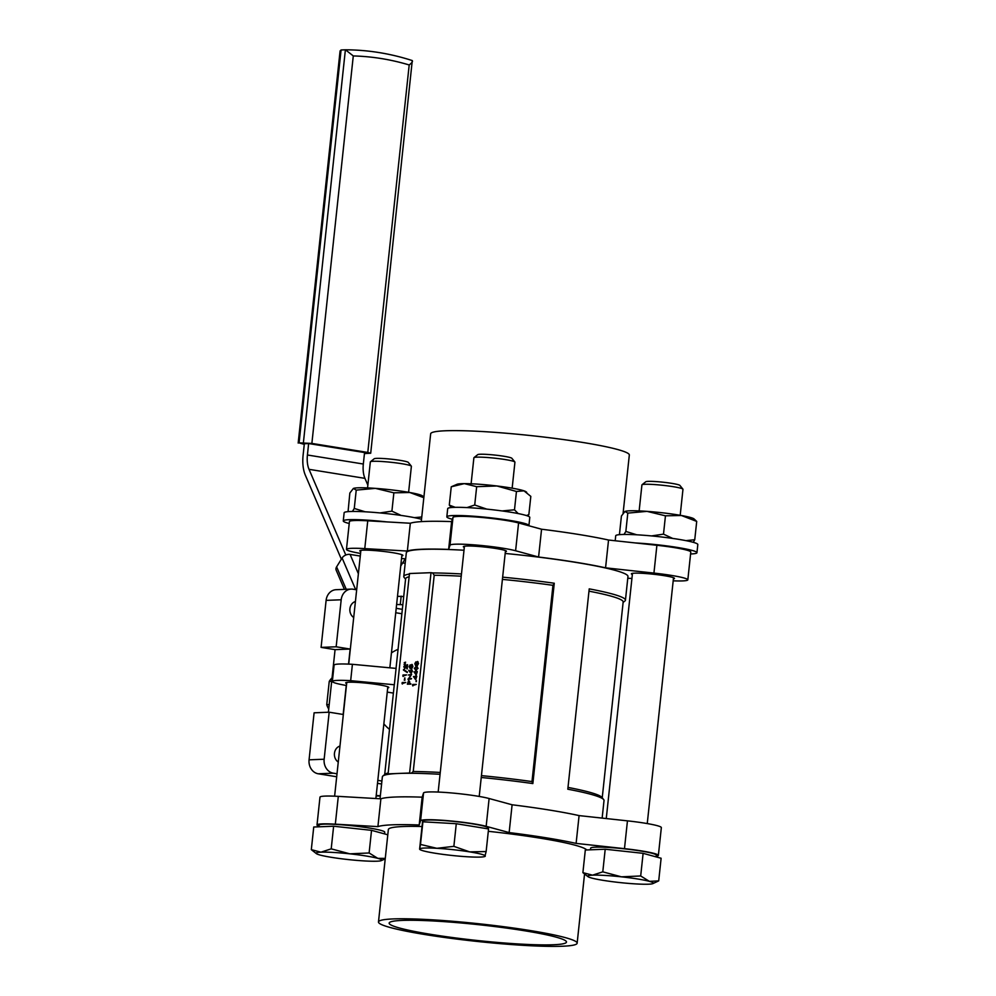 <?xml version="1.0" encoding="UTF-8"?>
<svg xmlns="http://www.w3.org/2000/svg" width="996" height="996" viewBox="0 0 996 996"><rect width="100%" height="100%" fill="white"/><g stroke="black" fill="none" stroke-linecap="round" stroke-linejoin="round"><path stroke-width="1.49" d="M346.645 683.567A21.675 1.93 6.1 0 1 345.687 682.883A21.675 1.93 6.1 0 1 348.886 682.223A21.675 1.93 6.1 0 1 373.214 683.953A21.675 1.93 6.1 0 1 388.789 687.489A21.675 1.93 6.1 0 1 387.693 687.962M421.271 521.63L430.658 433.808A99.899 8.877 6.1 0 1 481.964 431.517A99.899 8.877 6.1 0 1 582.1 442.349A99.899 8.877 6.1 0 1 629.323 455.035L623.098 513.226M673.396 578.9A21.675 1.93 -173.9 0 0 674.479 578.427A21.675 1.93 -173.9 0 0 658.904 574.891A21.675 1.93 -173.9 0 0 634.589 573.161A21.675 1.93 -173.9 0 0 631.377 573.821A21.675 1.93 -173.9 0 0 632.348 574.505M505.358 551.772A21.675 1.93 -173.9 0 0 506.454 551.298A21.675 1.93 -173.9 0 0 490.879 547.763A21.675 1.93 -173.9 0 0 466.551 546.032A21.675 1.93 -173.9 0 0 463.352 546.692A21.675 1.93 -173.9 0 0 464.31 547.389M401.811 555.905A21.675 1.93 -173.9 0 0 402.894 555.432A21.675 1.93 -173.9 0 0 387.32 551.896A21.675 1.93 -173.9 0 0 363.005 550.166A21.675 1.93 -173.9 0 0 359.805 550.825A21.675 1.93 -173.9 0 0 360.764 551.51M673.184 580.817A35.084 3.125 -173.9 0 0 687.825 579.846L690.788 552.045A35.084 3.125 -173.9 0 0 656.899 545.285L608.544 540.031A112.486 9.997 -173.9 0 0 541.563 529.225L518.58 522.962A35.084 3.125 -173.9 0 0 458.172 516.401A35.084 3.125 -173.9 0 0 452.993 517.41L451.611 521.605A112.486 9.997 -173.9 0 0 424.881 521.443A112.486 9.997 -173.9 0 0 410.327 523.249L407.352 551.049L364.773 548.609A35.084 3.125 -173.9 0 0 351.65 548.323A35.084 3.125 -173.9 0 0 346.459 549.394A35.084 3.125 -173.9 0 0 360.552 553.44M687.825 579.846A35.084 3.125 -173.9 0 0 653.936 573.086L605.568 567.832A112.486 9.997 -173.9 0 0 538.587 557.025L515.604 550.763A35.084 3.125 -173.9 0 0 455.197 544.202A35.084 3.125 -173.9 0 0 450.018 545.21L448.636 549.406A112.486 9.997 -173.9 0 0 421.918 549.244A112.486 9.997 -173.9 0 0 407.352 551.049M451.611 521.605L448.636 549.406M410.327 523.249L367.748 520.808A35.084 3.125 -173.9 0 0 354.613 520.522A35.084 3.125 -173.9 0 0 349.434 521.593L346.459 549.394M524.332 930.725A89.167 7.931 6.1 0 1 566.475 942.054A89.167 7.931 6.1 0 1 520.671 944.096A89.167 7.931 6.1 0 1 431.293 934.435A89.167 7.931 6.1 0 1 389.15 923.105A89.167 7.931 6.1 0 1 434.953 921.063A89.167 7.931 6.1 0 1 524.332 930.725M425.703 934.659A99.899 8.877 6.1 0 1 378.48 921.96A99.899 8.877 6.1 0 1 429.799 919.669A99.899 8.877 6.1 0 1 529.934 930.501A99.899 8.877 6.1 0 1 577.145 943.2A99.899 8.877 6.1 0 1 525.838 945.49A99.899 8.877 6.1 0 1 425.703 934.659M586.706 849.962A99.899 8.877 -173.9 0 0 539.807 838.109A99.899 8.877 -173.9 0 0 488.301 831.311M421.669 826.506A99.899 8.877 -173.9 0 0 388.353 829.568L378.48 921.96M656.202 856.236A35.084 3.125 -173.9 0 0 658.368 855.402A35.084 3.125 -173.9 0 0 624.48 848.654L576.111 843.4A112.486 9.997 -173.9 0 0 509.143 832.581L486.16 826.319A35.084 3.125 -173.9 0 0 447.391 820.654A35.084 3.125 -173.9 0 0 420.573 820.766L419.192 824.974A112.486 9.997 -173.9 0 0 377.907 826.618L335.328 824.165A35.084 3.125 -173.9 0 0 317.014 824.949A35.084 3.125 -173.9 0 0 318.944 826.219M658.368 855.402L661.344 827.601A35.084 3.125 -173.9 0 0 627.455 820.853L579.087 815.6A112.486 9.997 -173.9 0 0 512.106 804.78L489.123 798.518A35.084 3.125 -173.9 0 0 450.366 792.853A35.084 3.125 -173.9 0 0 423.549 792.965L422.155 797.173A112.486 9.997 -173.9 0 0 380.883 798.817L338.304 796.364A35.084 3.125 -173.9 0 0 319.977 797.149L317.014 824.949M409.431 574.045A111.452 9.91 -173.9 0 0 403.778 576.485L406.318 552.78A111.452 9.91 6.1 0 1 422.79 549.394A111.452 9.91 6.1 0 1 464.012 550.24M388.079 773.867L409.605 773.008L431.019 572.675L409.481 573.534L388.079 773.867L389.71 774.129A111.452 9.91 6.1 0 1 398.848 773.431A111.452 9.91 6.1 0 1 411.248 773.27A111.452 9.91 -173.9 0 1 440.07 774.29M389.71 774.129A111.452 9.91 -173.9 0 0 382.9 775.996A111.452 9.91 -173.9 0 0 382.364 776.818L380.024 798.767M403.778 576.485A111.452 9.91 -173.9 0 0 404.127 577.419L405.571 579.186M389.511 729.408A45.405 38.732 -92.3 0 1 383.858 723.831M391.44 652.915A45.405 38.732 -92.3 0 1 398.076 649.33M348.538 664.12L350.144 649.043L336.162 646.79L341.192 599.779A12.388 10.558 -92.3 0 1 351.177 589.097A12.388 10.558 -92.3 0 1 352.982 589.209L356.668 589.794M337.009 773.78L333.324 773.182A12.388 10.558 -92.3 0 1 324.148 759.226L329.178 712.202L343.147 714.468L346.247 685.46M381.916 781.026L377.82 780.366M395.736 612.739L401.874 613.735M353.705 617.508A8.665 7.395 -92.3 0 1 349.907 608.768A8.665 7.395 -92.3 0 1 355.423 601.522M338.267 762.052A8.665 7.395 -92.3 0 1 334.457 753.312A8.665 7.395 -92.3 0 1 339.972 746.066M329.178 712.202L314.101 712.812L309.071 759.823L324.148 759.226M336.162 646.79L321.086 647.388L335.067 649.653L328.381 712.24M321.086 647.388L326.115 600.376A12.388 10.558 -92.3 0 1 336.1 589.694L351.177 589.097M381.605 784.014L377.496 783.354M336.685 776.755L318.247 773.78A12.388 10.558 -92.3 0 1 309.071 759.823M350.144 649.043L335.067 649.653M505.184 553.452A111.452 9.91 6.1 0 1 627.966 576.46L625.438 600.177A111.452 9.91 -173.9 0 0 589.221 588.873L567.807 789.206A111.452 9.91 -173.9 0 1 603.676 799.589A111.452 9.91 -173.9 0 1 604.024 800.51L602.144 818.102M481.242 777.49A111.452 9.91 -173.9 0 1 532.86 783.566L554.274 583.233A111.452 9.91 -173.9 0 0 502.644 577.157M461.472 573.957A111.452 9.91 -173.9 0 0 432.65 572.937L434.206 575.265L413.24 771.514L411.248 773.27L409.605 773.008M623.11 602.431L624.89 601.011A111.452 9.91 -173.9 0 0 625.438 600.177M346.446 685.497A35.084 3.125 6.1 0 1 332.34 681.451L334.096 665.091A35.084 3.125 6.1 0 1 352.41 664.307L396.084 668.403L394.341 684.762A109.398 9.723 -173.9 0 0 394.254 685.049L384.693 774.564M388.166 772.996A109.398 9.723 -173.9 0 0 385.166 774.178L382.9 775.996M409.144 576.746A109.398 9.723 -173.9 0 0 405.609 578.751L396.035 668.403M332.34 681.451A35.084 3.125 6.1 0 1 350.667 680.666L394.341 684.762M387.257 692.096L393.395 693.092M416.216 661.929L416.801 662.763L416.017 661.892M417.66 661.531L418.581 663.597L417.175 665.689M417.785 661.543L418.233 663.548L417.274 665.702M416.614 664.544L415.693 665.44M416.602 666.287L418.071 668.341L415.531 670.395M416.838 666.299L417.722 668.279L415.706 670.433M416.116 675.637L416.789 676.309L415.668 679.807L413.465 676.558L415.706 676.359L415.78 675.649L416.403 676.334M416.789 676.309L415.668 679.807M408.348 675.002L411.634 674.329L408.659 678.6L411.547 678.55L408.248 679.235L410.887 674.902L408.348 675.002L410.838 674.977M411.634 674.329L409.057 678.575M408.634 680.393L409.169 683.58L410.95 684.128L407.364 684.202L408.634 680.393L409.68 681.638L409.518 683.567M405.758 682.459L402.06 683.667L402.185 682.534L405.758 682.459M404.936 680.218L404.252 680.181L404.837 677.803L404.936 680.218L404.252 680.181M406.567 674.915L402.87 676.122L402.994 674.989L406.567 674.915M403.841 669.536L407.277 672.537L403.43 670.059L403.841 669.536M405.26 665.49L404.787 668.752M405.16 664.917L406.667 667.581L406.978 664.73L407.65 664.768L407.215 668.938L405.061 665.465M405.297 664.942L406.729 667.021M405.621 662.191L404.227 662.639L405.621 662.191M405.447 663.846L404.052 664.295L405.447 663.846M408.958 670.171L410.091 671.74L411.273 669.25L412.058 671.13L410.875 673.022L408.734 670.607L410.103 671.341M411.622 669.312L412.406 671.18L411.224 673.084L410.016 672.375M410.477 665.44L410.14 668.503L409.157 666.66L410.19 664.83L410.775 665.527L412.207 664.519L412.904 666.598L411.734 668.677L411.834 665.029M412.058 665.067L411.174 666.984L410.215 665.403M416.278 684.389L412.581 685.597L412.705 684.464L416.278 684.389M416.49 680.629L415.967 681.588M416.453 680.629L416.34 681.65M416.627 670.918L417.237 672.151L416.49 672.176L416.179 675.089L413.963 671.839L416.216 671.64L416.291 670.931L416.901 671.615M417.287 671.59L416.179 675.089M602.231 797.821L623.16 602.007A109.398 9.723 -173.9 0 0 588.972 591.163M603.676 799.589L601.845 797.335A109.398 9.723 -173.9 0 0 568.006 787.413M554.274 583.233L552.954 585.324A109.398 9.723 -173.9 0 0 502.407 579.386M461.235 576.211A109.398 9.723 -173.9 0 0 434.206 575.265M552.954 585.324L531.989 781.574A109.398 9.723 -173.9 0 0 481.442 775.635M440.257 772.46A109.398 9.723 -173.9 0 0 413.24 771.514M532.86 783.566L531.989 781.574M431.019 572.675L432.65 572.937M405.409 682.409L402.807 683.132M402.459 683.069L402.359 684.015M404.837 677.803L404.575 680.168M406.219 674.852L403.617 675.574M403.268 675.525L403.156 676.471M403.492 669.486L407.339 671.951M404.999 665.44L404.463 666.847M404.115 666.797L405.061 668.241M407.302 664.718L406.854 668.876M404.712 668.179L403.791 666.772L404.949 664.88M405.235 662.527L404.227 662.639M405.048 664.17L404.052 664.295M410.651 683.53L407.364 684.202M407.75 683.642L408.833 683.592L408.584 680.94L407.75 683.642M408.933 681.003L408.111 683.63M411.136 679.048L407.899 679.172M410.439 671.217L410.95 672.474L411.734 671.117L411.236 669.798L410.439 671.217L411.298 672.537M411.585 669.86L410.8 671.267M410.178 665.39L409.842 666.698M409.493 666.635L410.203 667.955M411.771 665.017L411.174 666.984M411.734 664.457L412.904 666.598M412.556 666.536L411.385 668.627M410.19 664.83L410.775 665.527M415.93 684.339L413.328 685.061M412.966 684.999L412.867 685.945M415.457 678.737L415.656 676.907L414.249 676.969L415.457 678.737M415.643 676.981L414.597 677.019L415.494 678.338M415.955 674.018L416.154 672.188L414.747 672.25L415.955 674.018M416.154 672.263L415.108 672.3L416.004 673.62M416.166 670.457L414.336 668.416L416.253 666.237M415.867 669.847L417.399 668.279L416.191 666.785L414.66 668.391L415.457 669.835M416.988 666.984L416.191 666.785L415.008 668.441L416.216 669.91M417.336 667.046L416.552 666.847M416.141 662.477L415.17 663.66L415.544 664.855L416.204 663.597L415.793 662.415L415.544 664.855M416.204 663.597L415.88 662.427M417.361 665.714L416.253 664.481L415.481 665.403L414.846 663.635L415.867 661.867L416.453 662.713L417.436 661.493L418.059 661.929L417.436 661.493M415.867 661.867L416.453 662.713M416.54 663.573L417.087 665.104L417.909 663.548L417.386 662.041L416.54 663.573L417.436 665.166M415.519 663.71L415.892 664.917M417.735 662.103L416.888 663.622M576.111 843.4L579.087 815.6M509.143 832.581L512.106 804.78M419.192 824.974L422.155 797.173M377.907 826.618L380.883 798.817M627.779 578.24L631.925 578.477M401.537 558.457L405.658 558.905M541.563 529.225L538.587 557.025M608.544 540.031L605.568 567.832M350.667 680.666L352.41 664.307M328.73 709.003A16.173 13.795 -92.3 0 1 326.75 704.682L329.24 681.426A16.173 13.795 -92.3 0 1 332.054 677.878M326.75 704.682L329.19 704.583M329.24 681.426L331.68 681.326M376.214 795.393A72.397 61.74 87.7 0 0 380.348 795.767M380.323 795.978A72.397 61.74 -92.3 0 1 376.152 795.941M367.86 485.152L364.934 478.354A20.642 10.62 99.2 0 1 363.328 464.024L364.561 452.57L308.636 443.544L304.34 443.718L303.108 455.172A28.896 14.865 99.2 0 0 305.361 475.229L341.367 559.179M345.786 555.033L309.021 469.328A20.642 10.62 99.2 0 1 307.415 454.998L308.636 443.544M344.404 589.358L336.162 570.148A6.188 4.121 -23.2 0 1 336.611 566.861L346.235 589.296M355.672 589.632L342.101 557.997L336.611 566.861M342.101 557.997A6.188 4.121 -23.2 0 1 350.094 554.423L358.386 573.758M360.278 556.067L350.094 554.423M405.185 563.313L402.67 562.902M396.62 604.472L402.832 604.734M396.209 608.332L402.347 609.328M397.491 596.293L403.716 596.554M401.176 596.143L400.305 604.323M405.185 558.856L400.728 566.039M364.449 453.591L370.711 453.23L367.785 452.445L409.194 64.964A288.815 246.323 87.7 0 0 353.281 55.938L311.873 443.419L367.785 452.445M311.873 443.419L299.086 442.871L304.266 444.365M303.394 442.697L345.388 49.8L341.08 49.974L299.086 442.871M353.281 55.938L345.463 49.8C368.122 49.912 390.382 53.51 412.269 60.569L370.711 453.23M298.178 443.058L340.084 50.933L341.08 49.974M411.784 60.519C413.24 60.98 412.369 62.462 409.194 64.964M318.882 826.817L319.056 825.174A33.03 2.938 6.1 0 1 323.949 824.178A33.03 2.938 6.1 0 1 361 826.817A33.03 2.938 6.1 0 1 384.742 832.195L384.556 833.889M408.609 492.298L411.385 466.302A20.642 1.83 -173.9 0 0 411.323 466.128L408.298 462.405A17.218 1.531 -173.9 0 0 395.225 459.654A17.218 1.531 -173.9 0 0 376.65 458.372A17.218 1.531 -173.9 0 0 374.185 458.77L370.437 461.758A20.642 1.83 -173.9 0 0 370.338 461.92L367.561 487.916M411.323 466.128A20.642 1.83 -173.9 0 0 395.661 462.829A20.642 1.83 -173.9 0 0 373.388 461.285A20.642 1.83 -173.9 0 0 370.437 461.758M385.278 858.39L377.808 858.353L369.118 852.974L349.845 853.833A33.03 2.938 6.1 0 1 377.808 858.353A33.03 2.938 6.1 0 1 381.306 860.606A33.03 2.938 6.1 0 1 376.862 861.204A33.03 2.938 6.1 0 1 347.965 859.536A33.03 2.938 6.1 0 1 320.002 855.029A33.03 2.938 -173.9 0 1 316.417 853.672A33.03 2.938 -173.9 0 1 320.949 852.178A33.03 2.938 6.1 0 1 349.845 853.833L331.207 848.853L320.949 852.178L311.312 849.65L313.74 827.016L333.623 826.232L371.533 830.34L387.805 834.785M311.312 849.65L316.417 853.672M381.306 860.606L385.228 858.876M371.533 830.34L369.118 852.974M333.623 826.232L331.207 848.853M349.223 523.51A41.284 3.673 6.1 0 1 343.271 520.933A41.284 3.673 6.1 0 1 349.372 519.675A41.284 3.673 6.1 0 1 386.772 521.904M343.271 520.933L344.143 512.753A41.284 3.673 6.1 0 1 350.243 511.508A41.284 3.673 6.1 0 1 386.585 513.6A41.284 3.673 6.1 0 1 421.52 519.277M423.898 496.942L422.341 495.821A35.084 3.125 -173.9 0 0 409.829 492.51A35.084 3.125 -173.9 0 0 375.38 488.364L356.232 490.119L354.265 508.446L365.159 511.795M348.065 511.633L349.845 493.02L353.368 488.463A35.084 3.125 6.1 0 1 353.393 488.451A35.084 3.125 6.1 0 1 375.38 488.364L393.868 492.821L409.829 492.51L423.823 497.689M401.114 515.43L391.914 511.147L393.868 492.821M421.769 516.986L414.348 517.634M391.914 511.147L379.974 512.928M352.435 511.446L354.265 508.446M353.393 488.451L356.232 490.119M693.228 542.31L694.747 539.732L696.714 521.418L693.913 518.816A35.084 3.125 -173.9 0 0 681.413 515.505A35.084 3.125 -173.9 0 0 646.964 511.359A35.084 3.125 -173.9 0 0 624.978 511.446A35.084 3.125 -173.9 0 0 624.953 511.458L621.417 516.015L619.462 534.342M696.714 521.418L681.413 515.505L665.453 515.816L646.964 511.359L627.804 513.114L624.978 511.446M672.686 538.425L663.498 534.142L665.453 515.816M694.747 539.732L685.933 540.629M636.743 534.79L625.849 531.441L627.804 513.114M663.498 534.142L651.546 535.923M625.849 531.441L624.006 534.441M486.795 509.118L474.719 505.009L476.673 486.683L464.298 483.633A35.084 3.125 -173.9 0 0 456.952 484.317L451.25 486.795L464.298 483.633A35.084 3.125 -173.9 0 1 496.904 485.973A35.084 3.125 6.1 0 1 523.971 490.829L516.451 491.476L514.496 509.803L518.157 513.562M526.685 492.261L525.888 491.688A35.084 3.125 -173.9 0 0 523.971 490.829L530.818 496.382L528.851 514.708L526.386 515.53M526.71 515.642L528.851 514.708M476.673 486.683L496.904 485.973L516.451 491.476M502.059 510.936L514.496 509.803M455.234 507.338L449.296 505.121L451.25 486.795M474.719 505.009L466.987 507.587M449.296 505.121L451.425 507.524M635.286 542.945A41.284 3.673 6.1 0 1 676.545 547.314A41.284 3.673 6.1 0 1 696.951 552.705A41.284 3.673 6.1 0 1 690.851 553.963A41.284 3.673 6.1 0 1 690.589 553.963M615.192 540.753L615.727 535.748A41.284 3.673 6.1 0 1 621.828 534.503A41.284 3.673 6.1 0 1 668.154 537.803A41.284 3.673 6.1 0 1 697.823 544.526L696.951 552.705M452.371 519.29A41.284 3.673 6.1 0 1 446.831 516.812A41.284 3.673 6.1 0 1 468.033 515.866A41.284 3.673 6.1 0 1 509.404 520.335A41.284 3.673 6.1 0 1 528.913 525.577A41.284 3.673 6.1 0 1 528.851 525.764M446.831 516.812L447.702 508.632A41.284 3.673 6.1 0 1 468.904 507.686A41.284 3.673 6.1 0 1 510.276 512.156A41.284 3.673 6.1 0 1 529.797 517.41L528.913 525.577M590.466 849.812L590.64 848.169A33.03 2.938 6.1 0 1 595.521 847.173A33.03 2.938 6.1 0 1 632.585 849.812A33.03 2.938 6.1 0 1 656.314 855.191L656.14 856.884M680.193 515.293L682.97 489.297A20.642 1.83 -173.9 0 0 682.907 489.123L679.882 485.401A17.218 1.531 -173.9 0 0 666.81 482.649A17.218 1.531 -173.9 0 0 648.222 481.367A17.218 1.531 -173.9 0 0 645.769 481.765L642.022 484.753A20.642 1.83 -173.9 0 0 641.922 484.915L639.146 510.911M682.907 489.123A20.642 1.83 -173.9 0 0 667.245 485.824A20.642 1.83 -173.9 0 0 644.972 484.28A20.642 1.83 -173.9 0 0 642.022 484.753M652.878 883.601A33.03 2.938 -173.9 0 1 648.446 884.199A33.03 2.938 6.1 0 1 619.549 882.531A33.03 2.938 6.1 0 1 591.587 878.024A33.03 2.938 6.1 0 1 588.001 876.667A33.03 2.938 6.1 0 1 592.533 875.173L582.897 872.645L585.312 850.011L605.207 849.227L643.117 853.335L661.12 858.253L658.705 880.875L649.392 881.348L640.689 875.97L621.429 876.829A33.03 2.938 6.1 0 1 649.392 881.348A33.03 2.938 -173.9 0 1 652.878 883.601L658.705 880.875M592.533 875.173A33.03 2.938 6.1 0 1 621.429 876.829L602.792 871.849L592.533 875.173M582.897 872.645L588.001 876.667M605.207 849.227L602.792 871.849M643.117 853.335L640.689 875.97M484.853 856.485L486.135 851.555L469.689 851.879A33.03 2.938 6.1 0 1 485.289 856.124A33.03 2.938 6.1 0 1 484.853 856.485A33.03 2.938 6.1 0 1 468.058 856.809A33.03 2.938 6.1 0 1 435.227 853.248A33.03 2.938 6.1 0 1 419.963 849.551A33.03 2.938 6.1 0 1 419.627 849.003L422.615 821.053A33.03 2.938 6.1 0 1 439.572 820.293A33.03 2.938 6.1 0 1 472.677 823.866A33.03 2.938 6.1 0 1 488.289 828.062L488.202 828.871M512.156 488.177L514.932 462.169A20.642 1.83 -173.9 0 0 514.87 462.007L511.844 458.285A17.218 1.531 -173.9 0 0 503.764 456.243A17.218 1.531 -173.9 0 0 477.731 454.637L473.984 457.637A20.642 1.83 -173.9 0 0 473.884 457.787L471.108 483.782M514.87 462.007A20.642 1.83 -173.9 0 0 505.184 459.554A20.642 1.83 -173.9 0 0 473.984 457.637M422.366 823.443L422.914 821.8L456.28 823.717L488.563 828.933L486.135 851.555M469.689 851.879A33.03 2.938 -173.9 0 0 436.858 848.306L420.486 844.434L419.627 849.003A33.03 2.938 6.1 0 1 436.858 848.306L453.865 846.351L469.689 851.879M456.28 823.717L453.865 846.351M422.914 821.8L420.486 844.434M518.58 522.962L515.604 550.763M367.748 520.808L364.773 548.609M624.48 848.654L627.455 820.853M326.115 600.376L341.192 599.779M318.247 773.78L333.324 773.182M486.16 826.319L489.123 798.518M420.573 820.766L423.549 792.965M335.328 824.165L338.304 796.364M452.993 517.41L450.018 545.21M656.899 545.285L653.936 573.086M307.415 454.998L363.328 464.024M309.021 469.328L364.934 478.354M577.145 943.2L584.54 874.102M360.888 550.34L348.725 664.12M346.77 682.397L334.619 796.178M401.936 554.735L389.847 667.818M387.818 686.792L375.878 798.531M673.52 577.73L647.251 823.568M632.472 573.335L606.265 818.55M464.435 546.219L438.165 792.057M505.482 550.601L479.213 796.439"/></g></svg>
